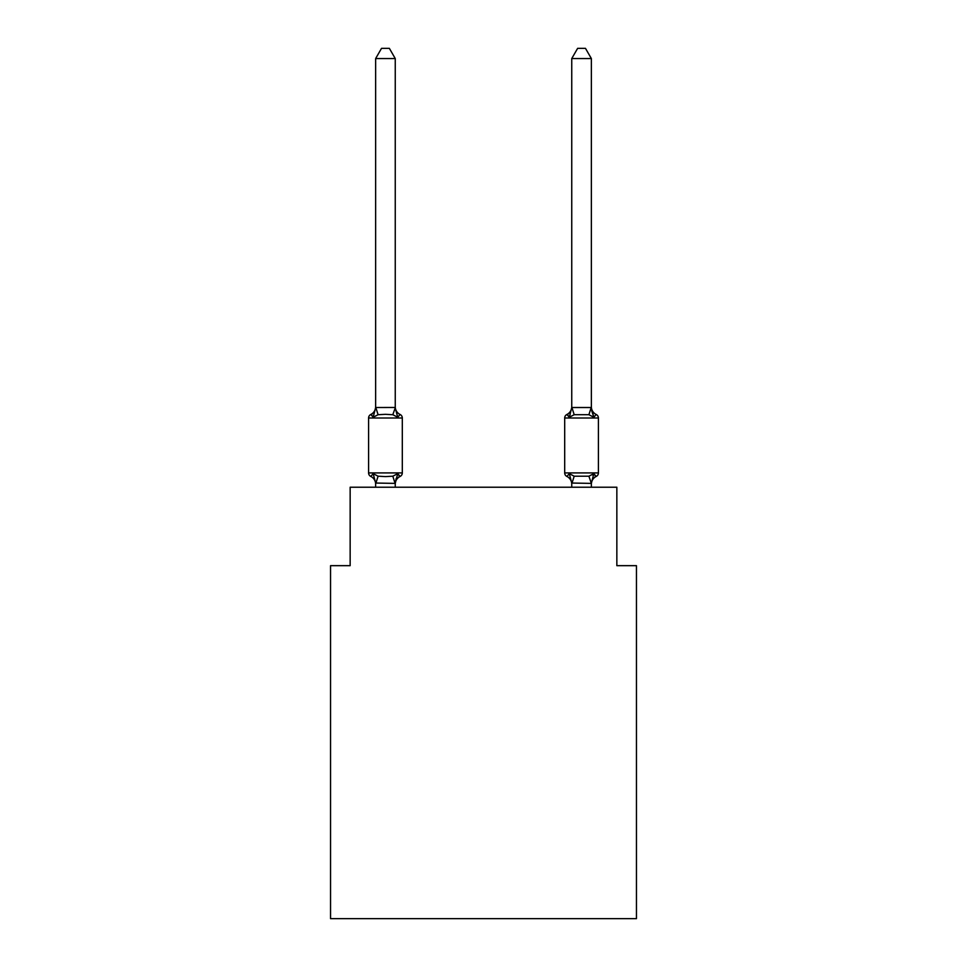 <?xml version="1.0" encoding="UTF-8"?>
<svg xmlns="http://www.w3.org/2000/svg" width="967" height="967" viewBox="0 0 967 967"><rect width="100%" height="100%" fill="white"/><g stroke="black" fill="none" stroke-linecap="round" stroke-linejoin="round"><path stroke-width="1.45" d="M636.455 918.65L636.455 565.671L616.849 565.671L616.849 487.223L350.151 487.223L350.151 565.671L330.545 565.671L330.545 918.65L636.455 918.65M395.249 58.552L375.643 58.552L381.53 48.35L389.363 48.35L395.249 58.552L395.249 407.881L397.703 417.236L400.108 414.48L397.703 417.236L392.807 414.71L385.446 414.323L378.097 414.71L373.189 417.236L370.796 414.48A3.916 3.916 0 0 0 368.584 417.998L402.308 417.998A3.916 3.916 0 0 0 400.108 414.48L397.703 417.236L400.108 414.48A3.916 3.916 0 0 1 402.308 417.998A3.916 3.916 0 0 0 400.108 414.48L397.703 417.236L400.108 414.48A3.916 3.916 0 0 1 402.308 417.998A3.916 3.916 0 0 0 400.108 414.48L397.703 417.236L400.108 414.48A3.916 3.916 0 0 1 402.308 417.998A3.916 3.916 0 0 0 400.108 414.48L397.703 417.236L400.108 414.48A3.916 3.916 0 0 1 402.308 417.998A3.916 3.916 0 0 0 400.108 414.48L397.703 417.236L400.108 414.48A3.916 3.916 0 0 1 402.308 417.998A3.916 3.916 0 0 0 400.108 414.48L397.703 417.236L400.108 414.48A3.916 3.916 0 0 1 402.308 417.998A3.916 3.916 0 0 0 400.108 414.48L397.703 417.236L400.108 414.48A3.916 3.916 0 0 1 402.308 417.998A3.916 3.916 0 0 0 400.108 414.48L397.703 417.236L400.108 414.48A3.916 3.916 0 0 1 402.308 417.998A3.916 3.916 0 0 0 400.108 414.48L397.703 417.236L400.108 414.48A3.916 3.916 0 0 1 402.308 417.998A3.916 3.916 0 0 0 400.108 414.48L397.703 417.236L400.108 414.48A3.916 3.916 0 0 1 402.308 417.998A3.916 3.916 0 0 0 400.108 414.48L397.703 417.236L400.108 414.48A3.916 3.916 0 0 1 402.308 417.998A3.916 3.916 0 0 0 400.108 414.48L397.703 417.236L400.108 414.48A3.916 3.916 0 0 1 402.308 417.998A3.916 3.916 0 0 0 400.108 414.48L397.703 417.236L400.108 414.48A3.916 3.916 0 0 1 402.308 417.998A3.916 3.916 0 0 0 400.108 414.48L397.703 417.236L400.108 414.48A3.916 3.916 0 0 1 402.308 417.998A3.916 3.916 0 0 0 400.108 414.48L397.703 417.236L400.108 414.48A3.916 3.916 0 0 1 402.308 417.998A3.916 3.916 0 0 0 400.108 414.48L397.703 417.236L400.108 414.48A3.916 3.916 0 0 1 402.308 417.998A3.916 3.916 0 0 0 400.108 414.48L397.703 417.236L400.108 414.48A3.916 3.916 0 0 1 402.308 417.998A3.916 3.916 0 0 0 400.108 414.48L397.703 417.236L400.108 414.48A3.916 3.916 0 0 1 402.308 417.998A3.916 3.916 0 0 0 400.108 414.48L397.703 417.236L400.108 414.48A3.916 3.916 0 0 1 402.308 417.998A3.916 3.916 0 0 0 400.108 414.48L397.703 417.236L400.108 414.48A3.916 3.916 0 0 1 402.308 417.998A3.916 3.916 0 0 0 400.108 414.48L397.703 417.236L400.108 414.48A3.916 3.916 0 0 1 402.308 417.998A3.916 3.916 0 0 0 400.108 414.48A3.916 3.916 0 0 1 402.308 417.998L402.308 472.911A3.916 3.916 0 0 1 400.108 476.441L397.703 473.673L400.108 476.441L397.703 473.673L400.108 476.441L397.703 473.673L400.108 476.441L397.703 473.673L400.108 476.441L397.703 473.673L400.108 476.441L397.703 473.673L400.108 476.441L397.703 473.673L400.108 476.441L397.703 473.673L400.108 476.441L397.703 473.673L400.108 476.441L397.703 473.673L400.108 476.441L397.703 473.673L395.249 483.391L375.643 483.041L375.643 484.201A8.63 8.63 0 0 0 370.796 476.441A3.916 3.916 0 0 1 368.584 472.911A3.916 3.916 0 0 0 370.796 476.441A3.916 3.916 0 0 1 368.584 472.911A3.916 3.916 0 0 0 370.796 476.441A3.916 3.916 0 0 1 368.584 472.911A3.916 3.916 0 0 0 370.796 476.441A3.916 3.916 0 0 1 368.584 472.911A3.916 3.916 0 0 0 370.796 476.441A3.916 3.916 0 0 1 368.584 472.911A3.916 3.916 0 0 0 370.796 476.441A3.916 3.916 0 0 1 368.584 472.911A3.916 3.916 0 0 0 370.796 476.441A3.916 3.916 0 0 1 368.584 472.911A3.916 3.916 0 0 0 370.796 476.441A3.916 3.916 0 0 1 368.584 472.911A3.916 3.916 0 0 0 370.796 476.441A3.916 3.916 0 0 1 368.584 472.911A3.916 3.916 0 0 0 370.796 476.441A3.916 3.916 0 0 1 368.584 472.911A3.916 3.916 0 0 0 370.796 476.441A3.916 3.916 0 0 1 368.584 472.911A3.916 3.916 0 0 0 370.796 476.441A3.916 3.916 0 0 1 368.584 472.911A3.916 3.916 0 0 0 370.796 476.441A3.916 3.916 0 0 1 368.584 472.911A3.916 3.916 0 0 0 370.796 476.441A3.916 3.916 0 0 1 368.584 472.911A3.916 3.916 0 0 0 370.796 476.441A3.916 3.916 0 0 1 368.584 472.911A3.916 3.916 0 0 0 370.796 476.441A3.916 3.916 0 0 1 368.584 472.911A3.916 3.916 0 0 0 370.796 476.441A3.916 3.916 0 0 1 368.584 472.911A3.916 3.916 0 0 0 370.796 476.441A3.916 3.916 0 0 1 368.584 472.911A3.916 3.916 0 0 0 370.796 476.441A3.916 3.916 0 0 1 368.584 472.911A3.916 3.916 0 0 0 370.796 476.441A3.916 3.916 0 0 1 368.584 472.911A3.916 3.916 0 0 0 370.796 476.441A3.916 3.916 0 0 1 368.584 472.911A3.916 3.916 0 0 0 370.796 476.441A3.916 3.916 0 0 1 368.584 472.911A3.916 3.916 0 0 0 370.796 476.441L373.189 473.673L370.796 476.441L373.189 473.673L370.796 476.441L373.189 473.673L370.796 476.441L373.189 473.673L370.796 476.441L373.189 473.673L370.796 476.441L373.189 473.673L370.796 476.441L373.189 473.673L370.796 476.441L373.189 473.673L370.796 476.441L373.189 473.673L370.796 476.441L373.189 473.673L370.796 476.441L373.189 473.673L370.796 476.441L373.189 473.673L378.097 476.199L385.446 476.598L392.807 476.199L397.703 473.673L400.108 476.441A3.916 3.916 0 0 0 402.308 472.911A3.916 3.916 0 0 1 400.108 476.441L398.996 475.897L400.108 476.441A3.916 3.916 0 0 0 402.308 472.911A3.916 3.916 0 0 1 400.108 476.441A3.916 3.916 0 0 0 402.308 472.911A3.916 3.916 0 0 1 400.108 476.441L398.996 475.897L400.108 476.441A3.916 3.916 0 0 0 402.308 472.911A3.916 3.916 0 0 1 400.108 476.441A3.916 3.916 0 0 0 402.308 472.911A3.916 3.916 0 0 1 400.108 476.441L398.996 475.897L400.108 476.441A3.916 3.916 0 0 0 402.308 472.911A3.916 3.916 0 0 1 400.108 476.441A3.916 3.916 0 0 0 402.308 472.911A3.916 3.916 0 0 1 400.108 476.441L398.996 475.897L400.108 476.441A3.916 3.916 0 0 0 402.308 472.911A3.916 3.916 0 0 1 400.108 476.441A3.916 3.916 0 0 0 402.308 472.911A3.916 3.916 0 0 1 400.108 476.441L398.996 475.897L400.108 476.441A3.916 3.916 0 0 0 402.308 472.911A3.916 3.916 0 0 1 400.108 476.441A3.916 3.916 0 0 0 402.308 472.911A3.916 3.916 0 0 1 400.108 476.441L398.996 475.897L400.108 476.441A3.916 3.916 0 0 0 402.308 472.911A3.916 3.916 0 0 1 400.108 476.441A3.916 3.916 0 0 0 402.308 472.911A3.916 3.916 0 0 1 400.108 476.441L398.996 475.897L400.108 476.441A3.916 3.916 0 0 0 402.308 472.911A3.916 3.916 0 0 1 400.108 476.441A3.916 3.916 0 0 0 402.308 472.911A3.916 3.916 0 0 1 400.108 476.441L398.996 475.897L400.108 476.441A3.916 3.916 0 0 0 402.308 472.911A3.916 3.916 0 0 1 400.108 476.441A3.916 3.916 0 0 0 402.308 472.911A3.916 3.916 0 0 1 400.108 476.441L398.996 475.897L400.108 476.441A3.916 3.916 0 0 0 402.308 472.911A3.916 3.916 0 0 1 400.108 476.441A3.916 3.916 0 0 0 402.308 472.911A3.916 3.916 0 0 1 400.108 476.441L398.996 475.897L400.108 476.441A3.916 3.916 0 0 0 402.308 472.911A3.916 3.916 0 0 1 400.108 476.441A3.916 3.916 0 0 0 402.308 472.911A3.916 3.916 0 0 1 400.108 476.441L398.996 475.897M395.249 407.881L392.807 414.71M371.908 415.012L370.796 414.48A3.916 3.916 0 0 0 368.584 417.998A3.916 3.916 0 0 1 370.796 414.48L371.908 415.012L370.796 414.48A3.916 3.916 0 0 0 368.584 417.998A3.916 3.916 0 0 1 370.796 414.48L371.908 415.012L370.796 414.48A3.916 3.916 0 0 0 368.584 417.998A3.916 3.916 0 0 1 370.796 414.48L371.908 415.012L370.796 414.48A3.916 3.916 0 0 0 368.584 417.998A3.916 3.916 0 0 1 370.796 414.48L371.908 415.012L370.796 414.48A3.916 3.916 0 0 0 368.584 417.998A3.916 3.916 0 0 1 370.796 414.48L371.908 415.012L370.796 414.48A3.916 3.916 0 0 0 368.584 417.998A3.916 3.916 0 0 1 370.796 414.48L371.908 415.012L370.796 414.48A3.916 3.916 0 0 0 368.584 417.998A3.916 3.916 0 0 1 370.796 414.48L371.908 415.012L370.796 414.48A3.916 3.916 0 0 0 368.584 417.998A3.916 3.916 0 0 1 370.796 414.48L371.908 415.012L370.796 414.48A3.916 3.916 0 0 0 368.584 417.998A3.916 3.916 0 0 1 370.796 414.48L373.189 417.236L370.796 414.48A3.916 3.916 0 0 0 368.584 417.998A3.916 3.916 0 0 1 370.796 414.48A3.916 3.916 0 0 0 368.584 417.998L368.584 472.911L402.308 472.911A3.916 3.916 0 0 1 400.108 476.441A8.63 8.63 0 0 0 395.249 484.201M395.249 483.041L396.18 478.423L395.249 483.041M592.638 474.99L593.811 473.673L596.204 476.441L595.092 475.897M591.357 58.552L585.47 48.35L577.637 48.35L571.751 58.552L591.357 58.552L591.357 407.881L593.811 417.236L588.903 414.71L574.193 414.71L569.297 417.236L570.204 414.13L569.297 417.236L570.204 414.13L569.297 417.236L570.204 414.13L569.297 417.236L570.204 414.13L569.297 417.236L570.204 414.13L569.297 417.236L570.204 414.13L569.297 417.236L570.204 414.13L569.297 417.236L570.204 414.13L569.297 417.236L570.204 414.13L569.297 417.236L570.204 414.13L569.297 417.236L570.204 414.13L569.297 417.236L566.892 414.48A3.916 3.916 0 0 0 564.692 417.998L598.416 417.998A3.916 3.916 0 0 0 596.204 414.48A3.916 3.916 0 0 1 598.416 417.998A3.916 3.916 0 0 0 596.204 414.48A3.916 3.916 0 0 1 598.416 417.998A3.916 3.916 0 0 0 596.204 414.48A3.916 3.916 0 0 1 598.416 417.998A3.916 3.916 0 0 0 596.204 414.48A3.916 3.916 0 0 1 598.416 417.998A3.916 3.916 0 0 0 596.204 414.48A3.916 3.916 0 0 1 598.416 417.998A3.916 3.916 0 0 0 596.204 414.48A3.916 3.916 0 0 1 598.416 417.998A3.916 3.916 0 0 0 596.204 414.48A3.916 3.916 0 0 1 598.416 417.998A3.916 3.916 0 0 0 596.204 414.48A3.916 3.916 0 0 1 598.416 417.998A3.916 3.916 0 0 0 596.204 414.48A3.916 3.916 0 0 1 598.416 417.998A3.916 3.916 0 0 0 596.204 414.48A3.916 3.916 0 0 1 598.416 417.998A3.916 3.916 0 0 0 596.204 414.48L593.811 417.236L591.756 410.83L593.811 417.236L596.204 414.48L593.811 417.236L591.756 410.83L593.811 417.236L596.204 414.48L593.811 417.236L591.756 410.83L593.811 417.236L596.204 414.48L593.811 417.236L591.756 410.83L593.811 417.236L596.204 414.48L593.811 417.236L591.756 410.83L593.811 417.236L596.204 414.48L593.811 417.236L591.756 410.83L593.811 417.236L591.756 410.83L593.811 417.236L591.756 410.83L593.811 417.236L591.756 410.83L593.811 417.236L591.756 410.83L593.811 417.236L591.756 410.83L593.811 417.236L596.204 414.48A3.916 3.916 0 0 1 598.416 417.998L598.416 472.911A3.916 3.916 0 0 1 596.204 476.441L593.811 473.673L596.204 476.441A3.916 3.916 0 0 0 598.416 472.911A3.916 3.916 0 0 1 596.204 476.441L593.811 473.673L596.204 476.441A3.916 3.916 0 0 0 598.416 472.911A3.916 3.916 0 0 1 596.204 476.441L593.811 473.673L596.204 476.441A3.916 3.916 0 0 0 598.416 472.911A3.916 3.916 0 0 1 596.204 476.441L593.811 473.673L596.204 476.441A3.916 3.916 0 0 0 598.416 472.911A3.916 3.916 0 0 1 596.204 476.441L593.811 473.673L596.204 476.441A3.916 3.916 0 0 0 598.416 472.911A3.916 3.916 0 0 1 596.204 476.441L593.811 473.673L596.204 476.441A3.916 3.916 0 0 0 598.416 472.911A3.916 3.916 0 0 1 596.204 476.441L593.811 473.673L596.204 476.441A3.916 3.916 0 0 0 598.416 472.911A3.916 3.916 0 0 1 596.204 476.441L593.811 473.673L596.204 476.441A3.916 3.916 0 0 0 598.416 472.911A3.916 3.916 0 0 1 596.204 476.441L593.811 473.673L596.204 476.441A3.916 3.916 0 0 0 598.416 472.911A3.916 3.916 0 0 1 596.204 476.441L593.811 473.673L596.204 476.441A3.916 3.916 0 0 0 598.416 472.911A3.916 3.916 0 0 1 596.204 476.441L593.811 473.673L596.204 476.441A3.916 3.916 0 0 0 598.416 472.911L564.692 472.911A3.916 3.916 0 0 0 566.892 476.441A3.916 3.916 0 0 1 564.692 472.911A3.916 3.916 0 0 0 566.892 476.441L569.297 473.673L566.892 476.441A8.63 8.63 0 0 1 571.751 484.201L571.751 483.041L571.751 484.201A8.63 8.63 0 0 0 566.892 476.441A3.916 3.916 0 0 1 564.692 472.911A3.916 3.916 0 0 0 566.892 476.441L569.297 473.673L566.892 476.441A3.916 3.916 0 0 1 564.692 472.911A3.916 3.916 0 0 0 566.892 476.441L569.297 473.673L566.892 476.441A8.63 8.63 0 0 1 571.751 484.201A8.63 8.63 0 0 0 566.892 476.441A3.916 3.916 0 0 1 564.692 472.911A3.916 3.916 0 0 0 566.892 476.441L569.297 473.673L566.892 476.441A3.916 3.916 0 0 1 564.692 472.911A3.916 3.916 0 0 0 566.892 476.441L569.297 473.673L566.892 476.441A8.63 8.63 0 0 1 571.751 484.201A8.63 8.63 0 0 0 566.892 476.441A3.916 3.916 0 0 1 564.692 472.911A3.916 3.916 0 0 0 566.892 476.441L569.297 473.673L566.892 476.441A3.916 3.916 0 0 1 564.692 472.911A3.916 3.916 0 0 0 566.892 476.441L569.297 473.673L566.892 476.441A8.63 8.63 0 0 1 571.751 484.201A8.63 8.63 0 0 0 566.892 476.441A3.916 3.916 0 0 1 564.692 472.911A3.916 3.916 0 0 0 566.892 476.441L569.297 473.673L566.892 476.441A3.916 3.916 0 0 1 564.692 472.911A3.916 3.916 0 0 0 566.892 476.441L569.297 473.673L566.892 476.441A8.63 8.63 0 0 1 571.751 484.201A8.63 8.63 0 0 0 566.892 476.441A3.916 3.916 0 0 1 564.692 472.911A3.916 3.916 0 0 0 566.892 476.441L569.297 473.673L566.892 476.441A3.916 3.916 0 0 1 564.692 472.911A3.916 3.916 0 0 0 566.892 476.441L569.297 473.673L566.892 476.441A8.63 8.63 0 0 1 571.751 484.201A8.63 8.63 0 0 0 566.892 476.441A3.916 3.916 0 0 1 564.692 472.911A3.916 3.916 0 0 0 566.892 476.441L569.297 473.673L566.892 476.441A3.916 3.916 0 0 1 564.692 472.911A3.916 3.916 0 0 0 566.892 476.441L569.297 473.673L566.892 476.441A8.63 8.63 0 0 1 571.751 484.201A8.63 8.63 0 0 0 566.892 476.441A3.916 3.916 0 0 1 564.692 472.911A3.916 3.916 0 0 0 566.892 476.441L569.297 473.673L566.892 476.441A3.916 3.916 0 0 1 564.692 472.911A3.916 3.916 0 0 0 566.892 476.441L569.297 473.673L566.892 476.441A8.63 8.63 0 0 1 571.751 484.201A8.63 8.63 0 0 0 566.892 476.441A3.916 3.916 0 0 1 564.692 472.911A3.916 3.916 0 0 0 566.892 476.441L569.297 473.673L566.892 476.441A3.916 3.916 0 0 1 564.692 472.911A3.916 3.916 0 0 0 566.892 476.441L569.297 473.673L566.892 476.441A8.63 8.63 0 0 1 571.751 484.201A8.63 8.63 0 0 0 566.892 476.441A3.916 3.916 0 0 1 564.692 472.911A3.916 3.916 0 0 0 566.892 476.441L569.297 473.673L566.892 476.441A3.916 3.916 0 0 1 564.692 472.911A3.916 3.916 0 0 0 566.892 476.441L569.297 473.673L566.892 476.441A8.63 8.63 0 0 1 571.751 484.201A8.63 8.63 0 0 0 566.892 476.441A3.916 3.916 0 0 1 564.692 472.911A3.916 3.916 0 0 0 566.892 476.441L569.297 473.673L566.892 476.441A3.916 3.916 0 0 1 564.692 472.911A3.916 3.916 0 0 0 566.892 476.441L569.297 473.673L566.892 476.441A8.63 8.63 0 0 1 571.751 484.201A8.63 8.63 0 0 0 566.892 476.441A3.916 3.916 0 0 1 564.692 472.911L564.692 417.998A3.916 3.916 0 0 1 566.892 414.48A3.916 3.916 0 0 0 564.692 417.998A3.916 3.916 0 0 1 566.892 414.48L568.004 415.012L566.892 414.48A3.916 3.916 0 0 0 564.692 417.998A3.916 3.916 0 0 1 566.892 414.48A3.916 3.916 0 0 0 564.692 417.998A3.916 3.916 0 0 1 566.892 414.48L568.004 415.012L566.892 414.48A3.916 3.916 0 0 0 564.692 417.998A3.916 3.916 0 0 1 566.892 414.48A3.916 3.916 0 0 0 564.692 417.998A3.916 3.916 0 0 1 566.892 414.48L568.004 415.012L566.892 414.48A3.916 3.916 0 0 0 564.692 417.998A3.916 3.916 0 0 1 566.892 414.48A3.916 3.916 0 0 0 564.692 417.998A3.916 3.916 0 0 1 566.892 414.48L568.004 415.012L566.892 414.48A3.916 3.916 0 0 0 564.692 417.998A3.916 3.916 0 0 1 566.892 414.48A3.916 3.916 0 0 0 564.692 417.998A3.916 3.916 0 0 1 566.892 414.48L568.004 415.012L566.892 414.48A3.916 3.916 0 0 0 564.692 417.998A3.916 3.916 0 0 1 566.892 414.48A3.916 3.916 0 0 0 564.692 417.998A3.916 3.916 0 0 1 566.892 414.48L568.004 415.012L566.892 414.48A3.916 3.916 0 0 0 564.692 417.998A3.916 3.916 0 0 1 566.892 414.48A3.916 3.916 0 0 0 564.692 417.998A3.916 3.916 0 0 1 566.892 414.48L568.004 415.012L566.892 414.48A3.916 3.916 0 0 0 564.692 417.998A3.916 3.916 0 0 1 566.892 414.48A3.916 3.916 0 0 0 564.692 417.998A3.916 3.916 0 0 1 566.892 414.48L568.004 415.012L566.892 414.48A3.916 3.916 0 0 0 564.692 417.998A3.916 3.916 0 0 1 566.892 414.48A3.916 3.916 0 0 0 564.692 417.998A3.916 3.916 0 0 1 566.892 414.48L568.004 415.012L566.892 414.48A3.916 3.916 0 0 0 564.692 417.998A3.916 3.916 0 0 1 566.892 414.48A3.916 3.916 0 0 0 564.692 417.998A3.916 3.916 0 0 1 566.892 414.48L568.004 415.012L566.892 414.48A3.916 3.916 0 0 0 564.692 417.998A3.916 3.916 0 0 1 566.892 414.48A3.916 3.916 0 0 0 564.692 417.998A3.916 3.916 0 0 1 566.892 414.48L568.004 415.012M571.751 487.223L571.751 483.041L569.297 473.673L574.193 476.199L588.903 476.199L593.811 473.673L591.357 483.391L571.751 483.041M591.357 484.201L591.357 484.201A8.63 8.63 0 0 1 596.204 476.441M591.357 406.72L591.357 406.72A8.63 8.63 0 0 0 596.204 414.48M569.297 417.236L566.892 414.48L569.297 417.236L566.892 414.48L569.297 417.236L566.892 414.48L569.297 417.236L566.892 414.48L569.297 417.236L566.892 414.48L569.297 417.236L566.892 414.48L569.297 417.236L566.892 414.48L569.297 417.236L566.892 414.48L569.297 417.236L566.892 414.48L569.297 417.236L566.892 414.48L569.297 417.236L566.892 414.48L569.297 417.236L571.751 407.518L591.357 407.518M375.643 58.552L375.643 407.518L395.092 407.47M373.189 417.236L375.643 407.518M395.249 487.223L395.249 483.391M375.643 487.223L375.643 483.391M375.643 406.72A8.63 8.63 0 0 1 370.796 414.48A3.916 3.916 0 0 0 368.584 417.998M397.703 473.673L400.108 476.441M373.189 473.673L375.643 483.041M395.249 406.72A8.63 8.63 0 0 0 400.108 414.48M571.751 58.552L571.751 407.518M591.357 487.223L591.357 483.391L588.903 476.199M566.892 476.441L569.297 473.673L566.892 476.441M571.751 406.72A8.63 8.63 0 0 1 566.892 414.48M378.097 476.199L375.8 483.44M392.807 476.199L395.092 483.44M375.8 407.47L378.097 414.71M571.908 483.44L574.193 476.199M588.903 414.71L591.2 407.47M574.193 414.71L571.908 407.47"/></g></svg>
